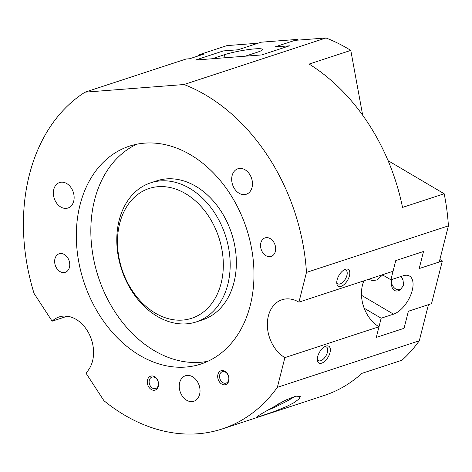 <?xml version="1.0" encoding="UTF-8"?>
<svg xmlns="http://www.w3.org/2000/svg" width="472" height="472" viewBox="0 0 472 472"><rect width="100%" height="100%" fill="white"/><g stroke="black" fill="none" stroke-linecap="round" stroke-linejoin="round"><path stroke-width="0.71" d="M67.26 316.222L52.132 321.184A31.712 23.671 71.8 0 1 59.124 316.948A31.712 23.671 71.8 0 1 70.558 316.924A31.712 23.671 71.8 0 1 92.111 341.746A31.712 23.671 71.8 0 1 85.88 372.98L103.952 400.722A182.965 136.555 71.8 0 0 222.176 428.954A182.965 136.555 71.8 0 0 277.353 387.341L419.289 340.784L428.44 304.664L408.38 311.243L404.056 328.311L376.29 337.421L378.992 326.754A31.712 23.671 71.8 0 1 364.012 307.773A31.712 23.671 71.8 0 1 363.924 280.822M378.992 326.754L284.882 357.623A31.712 23.671 71.8 0 1 269.901 338.642A31.712 23.671 71.8 0 1 282.026 299.744A31.712 23.671 71.8 0 1 298.935 302.139L393.046 271.27L395.748 260.597L423.52 251.487L419.195 268.562L439.249 261.984L448.4 225.864A182.965 136.555 -108.2 0 0 444.176 193.756L402.522 207.415A182.965 136.555 -108.2 0 0 309.125 64.062L350.779 50.398A182.965 136.555 -108.2 0 0 325.987 37.966L294.87 40.368L274.816 46.946L289.519 45.813L261.753 54.923L195.567 60.032L223.339 50.923L238.041 49.784L258.101 43.206L226.985 45.607L199.986 54.463L203.526 54.191L189.638 58.746L186.098 59.018L85.049 92.164L184.05 84.523A182.965 136.555 71.8 0 1 306.464 272.421L448.4 225.864M324.447 346.832A7.912 4.012 -59.5 0 1 326.476 347.008A7.912 4.012 -59.5 0 1 327.462 352.177A7.912 4.012 -59.5 0 1 318.441 360.632A7.912 4.012 -59.5 0 1 317.302 358.938M317.662 356.655A9.759 4.95 -59.5 0 1 325.332 346.354A9.759 4.95 -59.5 0 1 330.005 352.602A9.759 4.95 -59.5 0 1 322.995 362.561A9.759 4.95 -59.5 0 1 317.314 359.941A9.759 4.95 -59.5 0 1 317.662 356.655M343.905 270.008A7.912 4.012 -59.5 0 1 345.941 270.185A7.912 4.012 -59.5 0 1 346.92 275.353A7.912 4.012 -59.5 0 1 337.905 283.808A7.912 4.012 -59.5 0 1 336.766 282.108M337.12 279.825A9.759 4.95 -59.5 0 1 344.79 269.53A9.759 4.95 -59.5 0 1 349.463 275.778A9.759 4.95 -59.5 0 1 342.46 285.737A9.759 4.95 -59.5 0 1 336.778 283.117A9.759 4.95 -59.5 0 1 337.12 279.825M266.945 410.528A24.396 2.72 154.6 0 0 291.962 398.274A24.396 2.72 154.6 0 0 294.947 396.386M263.181 412.776L286.014 399.967L295.761 396.173L300.257 396.427L299.071 398.934L294.038 402.657L286.722 406.457L273.648 411.749L257.535 417.159L256.184 417.354L257.918 415.997L263.181 412.776M187.237 375.405A13.417 10.012 71.8 0 1 199.491 386.55A13.417 10.012 71.8 0 1 193.821 401.259A13.417 10.012 71.8 0 1 192.045 401.613A13.417 10.012 71.8 0 1 179.785 390.468A13.417 10.012 71.8 0 1 185.455 375.759A13.417 10.012 71.8 0 1 187.237 375.405M249.629 174.292A13.417 10.012 71.8 0 1 246.254 194.269A13.417 10.012 71.8 0 1 234.519 188.747A13.417 10.012 71.8 0 1 237.888 168.769A13.417 10.012 71.8 0 1 249.629 174.292M73.709 201.155A13.417 10.012 71.8 0 1 67.933 208.028A13.417 10.012 71.8 0 1 56.87 203.467A13.417 10.012 71.8 0 1 53.79 189.408A13.417 10.012 71.8 0 1 59.566 182.534A13.417 10.012 71.8 0 1 70.629 187.095A13.417 10.012 71.8 0 1 73.709 201.155M219.675 377.765A6 4.478 -108.2 0 0 226.064 383.116A6 4.478 -108.2 0 0 228.713 377.069A6 4.478 -108.2 0 0 222.324 371.718A6 4.478 -108.2 0 0 219.675 377.765M228.873 377.264A7.316 5.463 71.8 0 1 224.672 384.839A7.316 5.463 71.8 0 1 217.846 378.119A7.316 5.463 71.8 0 1 222.047 370.544A7.316 5.463 71.8 0 1 228.873 377.264M149.258 383.199A6 4.478 -108.2 0 0 155.648 388.55A6 4.478 -108.2 0 0 158.303 382.503A6 4.478 -108.2 0 0 151.913 377.152A6 4.478 -108.2 0 0 149.258 383.199M158.462 382.698A7.316 5.463 71.8 0 1 154.255 390.273A7.316 5.463 71.8 0 1 147.429 383.553A7.316 5.463 71.8 0 1 151.636 375.977A7.316 5.463 71.8 0 1 158.462 382.698M275.459 246.59A9.759 7.281 71.8 0 1 271.146 256.426A9.759 7.281 71.8 0 1 260.756 247.723A9.759 7.281 71.8 0 1 265.069 237.882A9.759 7.281 71.8 0 1 275.459 246.59M69.555 262.479A9.759 7.281 71.8 0 1 65.242 272.32A9.759 7.281 71.8 0 1 54.846 263.618A9.759 7.281 71.8 0 1 59.159 253.777A9.759 7.281 71.8 0 1 69.555 262.479M212.424 312.134A73.184 54.622 71.8 0 1 196.293 321.91A73.184 54.622 71.8 0 1 126.236 281.011A73.184 54.622 71.8 0 1 134.549 192.605A73.184 54.622 71.8 0 1 150.674 182.829A73.184 54.622 71.8 0 1 220.731 223.728A73.184 54.622 71.8 0 1 212.424 312.134M206.742 309.16A68.304 50.982 71.8 0 1 131.942 290.174A68.304 50.982 71.8 0 1 134.06 197.603A68.304 50.982 71.8 0 1 208.86 216.589A68.304 50.982 71.8 0 1 206.742 309.16M150.674 182.829L156.846 180.805A73.184 54.622 71.8 0 1 226.902 221.704A73.184 54.622 71.8 0 1 218.595 310.11A73.184 54.622 71.8 0 1 202.464 319.886L196.293 321.91M104.153 161.471A114.661 85.574 71.8 0 1 129.416 146.155A114.661 85.574 71.8 0 1 239.174 210.229A114.661 85.574 71.8 0 1 226.153 348.731A114.661 85.574 71.8 0 1 200.889 364.048A114.661 85.574 71.8 0 1 91.131 299.974A114.661 85.574 71.8 0 1 104.153 161.471M207.999 361.239A114.661 85.574 71.8 0 1 103.521 290.587A114.661 85.574 71.8 0 1 118.655 156.716A114.661 85.574 71.8 0 1 136.809 144.214M197.267 56.245A182.965 136.555 71.8 0 1 199.986 54.463M52.132 321.184L34.061 293.442A182.965 136.555 71.8 0 1 85.049 92.164M278.008 404.138A12.195 1.363 154.6 0 0 283.938 400.993M350.779 50.398L362.679 115.227M388.072 160.657L444.176 193.756M222.176 428.954L324.004 395.554A182.965 136.555 -108.2 0 0 361.9 373.364L402.008 360.207A182.965 136.555 -108.2 0 0 419.289 340.784M306.464 272.421L298.935 302.139M284.882 357.623L277.353 387.341M184.05 84.523L325.987 37.966M297.956 39.359L261.187 42.197L238.041 49.784L223.339 50.923L195.567 60.032L212.111 58.752L224.454 54.705A21.954 2.626 169.6 0 1 248.166 49.613A21.954 2.626 169.6 0 1 262.597 49.466A21.954 2.626 169.6 0 1 257.547 52.15L245.204 56.197L261.753 54.923L289.519 45.813L274.816 46.946L297.956 39.359L298.097 40.12M382.674 274.964L376.715 279.99L373.269 280.521L371.098 280.22L368.844 279.206M400.905 276.515A7.912 5.9 71.8 0 1 403.017 280.22L403.631 285.324L400.781 289.07A7.912 5.9 71.8 0 1 399.849 289.501A7.912 5.9 71.8 0 1 391.754 283.743L391.66 279.548M400.781 289.07C396.781 293.466 390.869 289.95 391.754 283.743M401.088 276.456L403.017 280.22M382.355 274.775L390.881 279.802L403.224 275.754A21.954 11.139 -59.5 0 1 409.519 276.049A21.954 11.139 -59.5 0 1 410.51 295.537A21.954 11.139 -59.5 0 1 393.495 314.169L381.152 318.216L364.166 308.198M390.881 279.802L395.748 260.597L423.52 251.487L419.195 268.562L442.335 260.969L439.874 259.517M442.335 260.969L431.526 303.649L408.38 311.243L404.056 328.311L376.29 337.421L381.152 318.216M224.454 54.705L225.014 57.755M393.495 314.169L361.487 295.283"/></g></svg>
